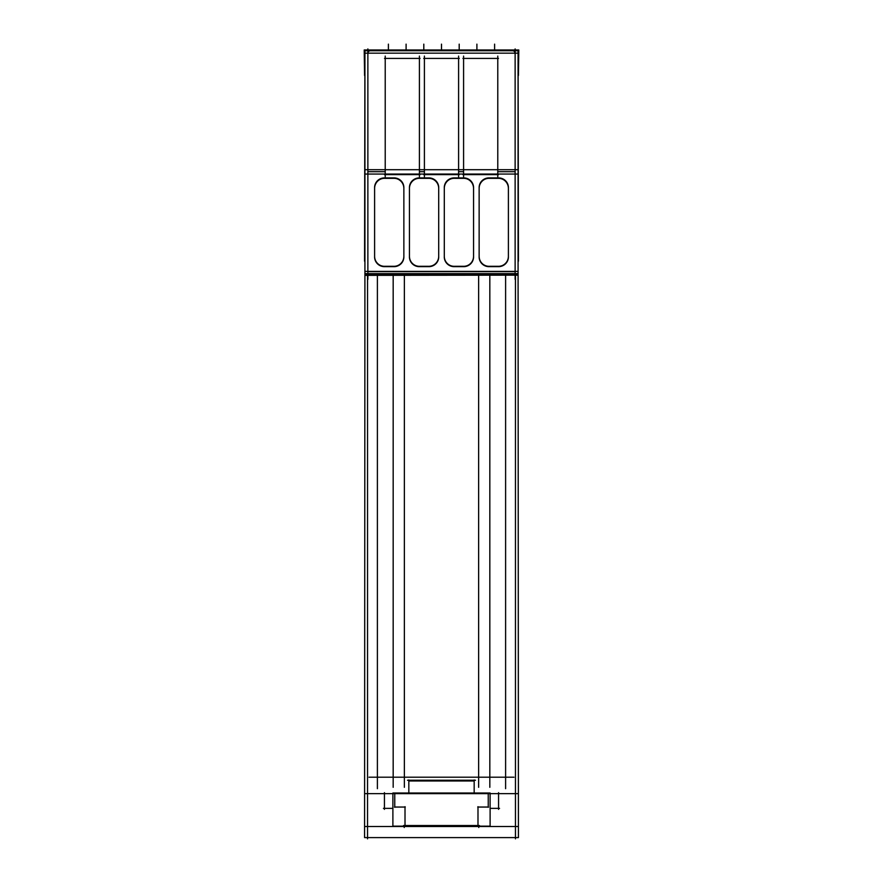 <?xml version="1.0" encoding="UTF-8"?>
<svg xmlns="http://www.w3.org/2000/svg" width="883" height="883" viewBox="0 0 883 883"><rect width="100%" height="100%" fill="white"/><g stroke="black" fill="none" stroke-linecap="round" stroke-linejoin="round"><path stroke-width="1.32" d="M408.829 780.958L474.171 780.958L408.829 780.958M367.869 271.633L515.131 271.633L367.869 271.633M497.78 174.426L463.586 174.426L497.78 174.426M458.597 171.699L463.586 171.699L458.597 171.699M458.597 174.426L424.403 174.426L458.597 174.426M419.414 171.699L424.403 171.699L419.414 171.699M419.414 174.426L385.22 174.426L419.414 174.426M367.869 171.699L385.22 171.699L367.869 171.699M497.78 171.699L515.131 171.699L497.78 171.699M438.696 256.622A10.011 9.856 90 0 1 428.84 266.302A10.011 9.856 90 0 0 438.696 256.622M428.398 266.302L419.756 266.302L428.398 266.302M419.315 266.302A10.011 9.856 -90 0 1 409.458 256.622A10.011 9.856 -90 0 0 419.315 266.302M409.458 187.98A10.099 9.856 -90 0 1 419.315 178.333A10.099 9.856 -90 0 0 409.458 187.98A9.856 9.636 -0 0 1 419.756 177.913M428.398 178.333L419.756 178.333L428.398 178.333M438.696 187.98A10.099 9.856 90 0 0 428.84 178.333A10.099 9.856 90 0 1 438.696 187.98A9.856 9.636 180 0 0 428.398 177.913M473.542 256.622A10.011 9.856 90 0 1 463.685 266.302A10.011 9.856 90 0 0 473.542 256.622M463.244 266.302L454.602 266.302L463.244 266.302M454.16 266.302A10.011 9.856 -90 0 1 444.304 256.622A10.011 9.856 -90 0 0 454.16 266.302M444.304 187.98A10.099 9.856 -90 0 1 454.16 178.333A10.099 9.856 -90 0 0 444.304 187.98A9.856 9.636 -0 0 1 454.602 177.913M463.244 178.333L454.602 178.333L463.244 178.333M473.542 187.98A10.099 9.856 90 0 0 463.685 178.333A10.099 9.856 90 0 1 473.542 187.98A9.856 9.636 180 0 0 463.244 177.913M508.387 256.622A10.011 9.856 90 0 1 498.531 266.302A10.011 9.856 90 0 0 508.387 256.622M498.089 266.302L489.447 266.302L498.089 266.302M489.005 266.302A10.011 9.856 -90 0 1 479.149 256.622A10.011 9.856 -90 0 0 489.005 266.302M479.149 187.98A10.099 9.856 -90 0 1 489.005 178.333A10.099 9.856 -90 0 0 479.149 187.98A9.856 9.636 -0 0 1 489.447 177.913M498.089 178.333L489.447 178.333L498.089 178.333M508.387 187.98A10.099 9.856 90 0 0 498.531 178.333A10.099 9.856 90 0 1 508.387 187.98A9.856 9.636 180 0 0 498.089 177.913M403.851 256.622A10.011 9.856 90 0 1 393.995 266.302A10.011 9.856 90 0 0 403.851 256.622M393.553 266.302L384.911 266.302L393.553 266.302M384.469 266.302A10.011 9.856 -90 0 1 374.613 256.622A10.011 9.856 -90 0 0 384.469 266.302M374.613 187.98A10.099 9.856 -90 0 1 384.469 178.333A10.099 9.856 -90 0 0 374.613 187.98A9.856 9.636 -0 0 1 384.911 177.913M393.553 178.333L384.911 178.333L393.553 178.333M403.851 187.98A10.099 9.856 90 0 0 393.995 178.333A10.099 9.856 90 0 1 403.851 187.98A9.856 9.636 180 0 0 393.553 177.913M364.58 826.51L518.42 826.51L364.58 826.51M490.109 808.364L499.557 808.364L490.109 808.364M478.774 827.503L478.774 826.168L478.774 827.503M518.078 261.202L518.42 837.603L364.58 837.603L364.922 261.202M474.171 793L474.171 779.965L474.171 793M364.58 793.64L518.42 793.64M498.564 809.369L498.564 792.647L498.564 809.369M515.462 838.85L515.462 273.631M404.359 787.305L404.359 275.154L404.359 787.305M393.178 787.305L393.178 275.154L393.178 787.305M513.972 777.206L369.028 777.206M478.641 787.305L478.641 275.154L478.641 787.305M489.822 787.305L489.822 275.154L489.822 787.305M505.606 788.674L505.606 275.353M367.538 838.85L367.538 273.631M377.394 788.674L377.394 275.353M384.436 792.647L384.436 809.369L384.436 792.647M383.443 808.364L392.891 808.364L383.443 808.364M404.226 826.168L404.226 827.503L404.226 826.168M408.829 793L408.829 779.965L408.829 793M407.516 780.252L475.484 780.252M394.756 793.375L394.756 807.327M488.244 807.327L488.244 793.375M477.736 807.051L488.498 807.051M477.99 825.903L477.99 806.687M490.109 793L490.109 826.168L392.891 826.168L392.891 793L490.109 793M479.447 825.528L403.553 825.528M405.01 806.687L405.01 825.903M394.502 807.051L405.264 807.051M364.58 261.202L364.922 52.737M518.078 52.737L518.42 261.202M364.58 75.497L364.215 49.967L518.785 49.967L518.42 75.497M515.815 50.728L515.815 50.121M364.215 50.463L518.785 50.463M367.185 50.728L367.185 50.121M367.869 279.348L367.869 48.918M515.131 279.348L515.131 48.918M364.922 275.353L518.078 275.154L364.922 275.353M364.922 274.911L518.078 274.911M364.922 271.39L518.078 271.39M364.922 174.061L518.078 174.061L518.078 50.728L364.922 50.728L364.922 275.154M364.922 273.631L518.078 273.631L518.078 275.154M364.922 169.702L518.078 169.702M518.078 174.061L518.078 273.631M403.862 257.648L403.862 187.075M374.602 257.648L374.602 187.075M384.911 266.644A9.856 9.713 0 0 1 374.613 256.512M394.436 266.644L384.028 266.644M393.553 266.644A9.856 9.713 180 0 0 403.851 256.512M394.436 177.902L384.028 177.902M438.708 257.648L438.708 187.075M428.398 266.644A9.856 9.713 180 0 0 438.696 256.512M429.281 266.644L418.873 266.644M419.756 266.644A9.856 9.713 0 0 1 409.458 256.512M409.447 257.648L409.447 187.075M429.281 177.902L418.873 177.902M473.553 257.648L473.553 187.075M463.244 266.644A9.856 9.713 180 0 0 473.542 256.512M464.127 266.644L453.719 266.644M454.602 266.644A9.856 9.713 0 0 1 444.304 256.512M444.292 257.648L444.292 187.075M464.127 177.902L453.719 177.902M508.398 257.648L508.398 187.075M498.089 266.644A9.856 9.713 180 0 0 508.387 256.512M498.972 266.644L488.564 266.644M489.447 266.644A9.856 9.713 0 0 1 479.149 256.512M479.138 257.648L479.138 187.075M498.972 177.902L488.564 177.902M497.78 176.743L497.78 56.093M498.465 58.421L462.902 58.421M463.586 176.743L463.586 56.093M498.465 174.624L462.902 174.624M458.597 176.743L458.597 56.093M459.281 174.624L423.719 174.624M424.403 176.743L424.403 56.093M459.281 58.421L423.719 58.421M419.414 176.743L419.414 56.093M420.098 174.624L384.535 174.624M385.22 176.743L385.22 56.093M420.098 58.421L384.535 58.421M370.937 50.761A2.627 2.627 0 0 0 367.902 53.797M367.659 50.728L515.341 50.728L367.659 50.728M512.063 50.761A2.627 2.627 0 0 1 515.098 53.797M515.131 53.168L367.869 53.168L515.131 53.168M388.388 50.728L388.388 44.15L388.388 50.728M423.796 50.728L423.796 44.15L423.796 50.728M459.193 50.728L459.193 44.15L459.193 50.728M518.078 53.168L364.922 53.168M494.601 50.728L494.601 44.15L494.601 50.728M406.092 50.728L406.092 44.15L406.092 50.728M441.489 50.728L441.489 44.15L441.489 50.728M476.897 50.728L476.897 44.15L476.897 50.728M494.612 49.967L494.612 44.15L494.612 49.967M459.204 49.967L459.204 44.15L459.204 49.967M423.807 49.967L423.807 44.15L423.807 49.967M388.399 49.967L388.399 44.15L388.399 49.967M476.908 49.967L476.908 44.15L476.908 49.967M441.511 49.967L441.511 44.15L441.511 49.967M406.103 49.967L406.103 44.15L406.103 49.967"/></g></svg>
